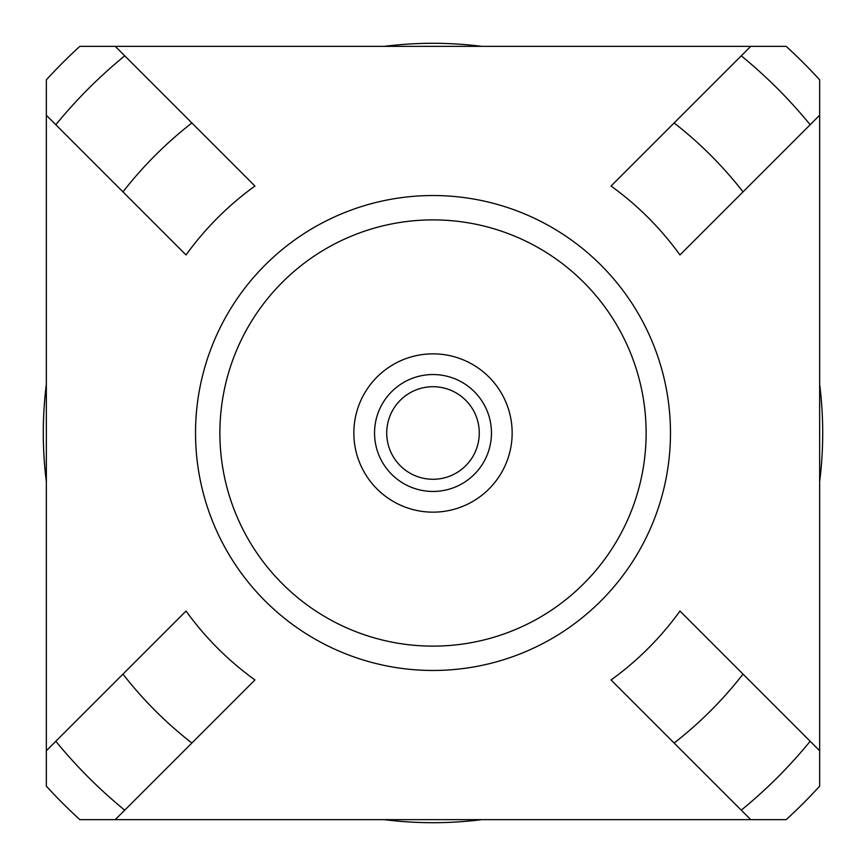 <?xml version="1.0" encoding="UTF-8"?>
<svg xmlns="http://www.w3.org/2000/svg" width="866" height="866" viewBox="0 0 866 866"><rect width="100%" height="100%" fill="white"/><g stroke="black" fill="none" stroke-linecap="round" stroke-linejoin="round"><path stroke-width="1.3" d="M433 512.152A79.152 79.152 0 0 1 353.848 433A79.152 79.152 0 0 1 433 353.848A79.152 79.152 0 0 1 512.152 433A79.152 79.152 0 0 1 433 512.152M433 491.455A58.455 58.455 0 0 1 374.545 433A58.455 58.455 0 0 1 433 374.545A58.455 58.455 0 0 1 491.455 433A58.455 58.455 0 0 1 433 491.455M433 386.723A46.277 46.277 0 0 0 386.723 433A46.277 46.277 0 0 0 433 479.277A46.277 46.277 0 0 0 479.277 433A46.277 46.277 0 0 0 433 386.723M195.532 433A237.468 237.468 0 0 1 433 195.532A237.468 237.468 0 0 1 670.468 433A237.468 237.468 0 0 1 433 670.468A237.468 237.468 0 0 1 195.532 433M646.123 433A213.112 213.112 0 0 0 433 219.888A213.112 213.112 0 0 0 219.888 433A213.112 213.112 0 0 0 433 646.123A213.112 213.112 0 0 0 646.123 433M819.658 384.385A389.7 389.7 0 0 1 819.658 481.615M481.615 819.658A389.7 389.7 0 0 1 384.385 819.658M46.342 481.615A389.7 389.7 0 0 1 46.342 384.385M384.385 46.342A389.7 389.7 0 0 1 481.615 46.342M122.983 674.127L55.835 741.274A487.125 487.125 0 0 0 124.726 810.165L191.873 743.017A392.742 392.742 0 0 1 122.983 674.127L186.049 611.06A304.453 304.453 0 0 0 254.94 679.951L191.873 743.017M124.726 810.165L115.232 819.658L79.845 819.658A523.659 523.659 0 0 1 46.342 786.155L46.342 750.768L55.835 741.274M55.835 124.726L122.983 191.873A392.742 392.742 0 0 1 191.873 122.983L124.726 55.835A487.125 487.125 0 0 0 55.835 124.726L46.342 115.232L46.342 750.768M122.983 191.873L186.049 254.94A304.453 304.453 0 0 1 254.94 186.049L191.873 122.983M46.342 115.232L46.342 79.845A523.659 523.659 0 0 1 79.845 46.342L115.232 46.342L124.726 55.835M743.017 191.873L810.165 124.726A487.125 487.125 0 0 0 741.274 55.835L674.127 122.983A392.742 392.742 0 0 1 743.017 191.873L679.951 254.94A304.453 304.453 0 0 0 611.06 186.049L674.127 122.983M741.274 55.835L750.768 46.342L786.155 46.342A523.659 523.659 0 0 1 819.658 79.845L819.658 115.232L810.165 124.726M819.658 750.768L819.658 786.155A523.659 523.659 0 0 1 786.155 819.658L750.768 819.658L741.274 810.165A487.125 487.125 0 0 0 810.165 741.274L819.658 750.768L819.658 115.232M810.165 741.274L743.017 674.127A392.742 392.742 0 0 1 674.127 743.017L741.274 810.165M743.017 674.127L679.951 611.06A304.453 304.453 0 0 1 611.06 679.951L674.127 743.017M115.232 819.658L750.768 819.658M750.768 46.342L115.232 46.342"/></g></svg>
